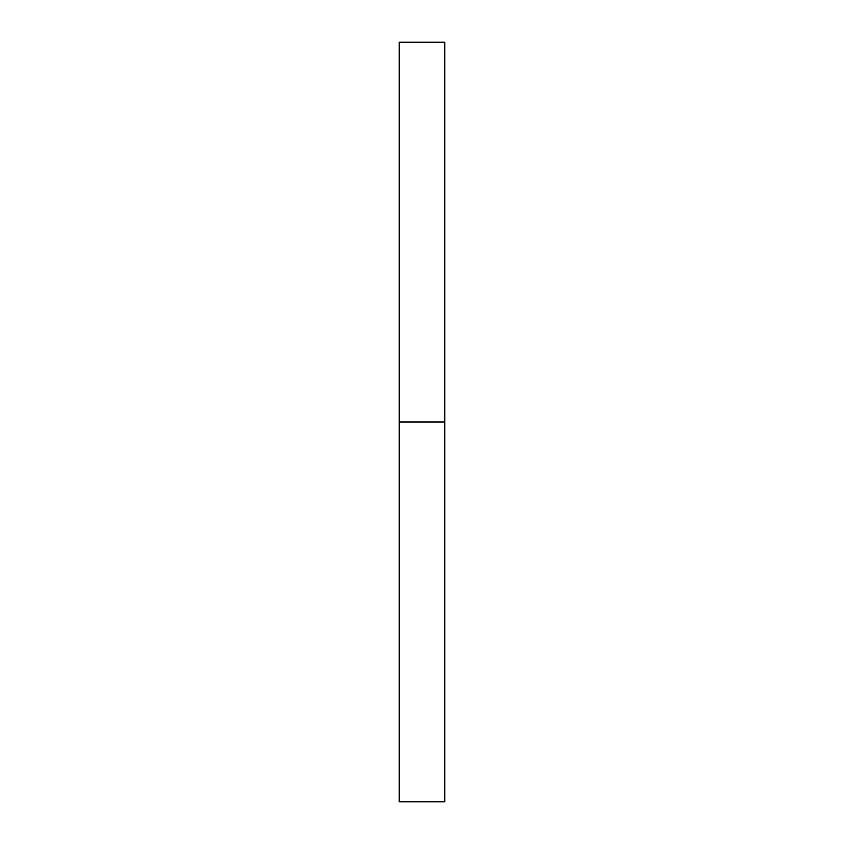 <?xml version="1.0" encoding="UTF-8"?>
<svg xmlns="http://www.w3.org/2000/svg" width="844" height="844" viewBox="0 0 844 844"><rect width="100%" height="100%" fill="white"/><g stroke="black" fill="none" stroke-linecap="round" stroke-linejoin="round"><path stroke-width="1.27" d="M399.212 801.8L399.212 42.2L399.212 801.8L444.788 801.8L444.788 422L399.212 422L444.788 422L444.788 42.2L444.788 801.8M399.212 42.2L444.788 42.2"/></g></svg>
